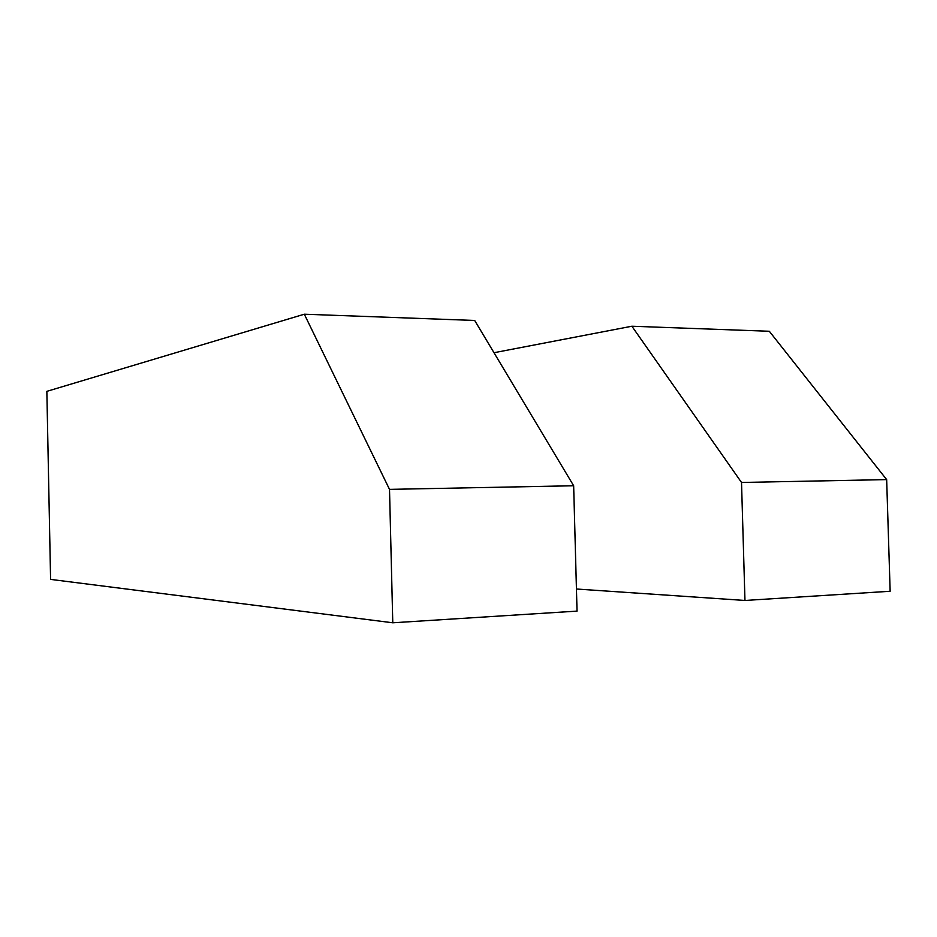 <?xml version="1.0" encoding="UTF-8"?>
<svg xmlns="http://www.w3.org/2000/svg" width="937" height="937" viewBox="0 0 937 937"><rect width="100%" height="100%" fill="white"/><g stroke="black" fill="none" stroke-linecap="round" stroke-linejoin="round"><path stroke-width="1.41" d="M389.511 489.372L304.314 314.211L46.85 391.35L50.586 579.394L392.779 622.789L577.04 611.111L573.655 485.753L389.511 489.372L392.779 622.789M744.962 600.465L890.15 591.259L886.66 479.603L769.324 331.276L631.878 326.228L741.518 482.461L744.962 600.465L576.442 589.01M573.655 485.753L474.672 320.466L304.314 314.211M493.998 352.722L631.878 326.228M886.66 479.603L741.518 482.461"/></g></svg>
